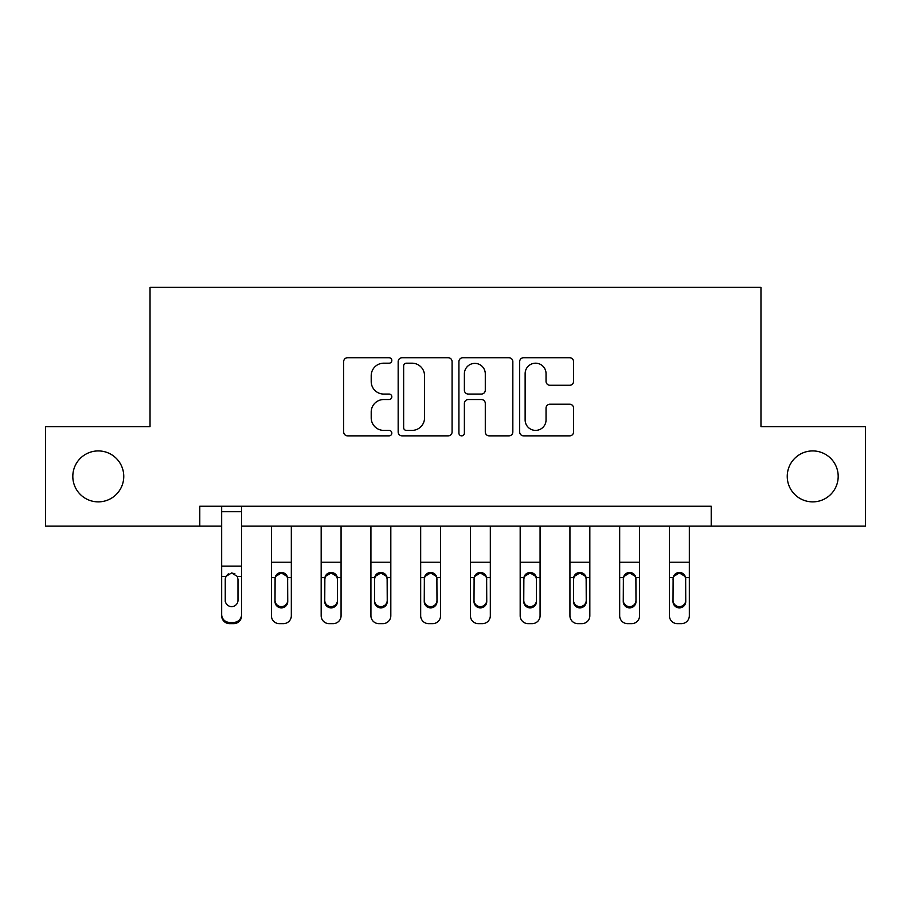 <?xml version="1.0" encoding="UTF-8"?>
<svg xmlns="http://www.w3.org/2000/svg" width="911" height="911" viewBox="0 0 911 911"><rect width="100%" height="100%" fill="white"/><g stroke="black" fill="none" stroke-linecap="round" stroke-linejoin="round"><path stroke-width="1.37" d="M391.821 360.46A2.733 2.733 0 0 0 389.088 357.727L347.581 357.727A3.906 3.906 0 0 0 343.675 361.633L343.675 431.951A3.906 3.906 0 0 0 347.581 435.857L389.088 435.857A2.733 2.733 0 0 0 391.821 433.124A2.733 2.733 0 0 0 389.088 430.391L383.713 430.391A12.503 12.503 0 0 1 371.21 417.887L371.21 412.034A12.503 12.503 0 0 1 383.713 399.53L389.088 399.53A2.733 2.733 0 0 0 391.821 396.797A2.733 2.733 0 0 0 389.088 394.064L383.713 394.064A12.503 12.503 0 0 1 371.21 381.561L371.21 375.696A12.503 12.503 0 0 1 383.713 363.193L389.088 363.193A2.733 2.733 0 0 0 391.821 360.46M787.241 476.396A25.474 25.474 0 0 0 812.714 501.87A25.474 25.474 0 0 0 838.188 476.396A25.474 25.474 0 0 0 812.714 450.922A25.474 25.474 0 0 0 787.241 476.396M72.812 476.396A25.474 25.474 0 0 0 98.286 501.87A25.474 25.474 0 0 0 123.759 476.396A25.474 25.474 0 0 0 98.286 450.922A25.474 25.474 0 0 0 72.812 476.396M569.671 385.273A3.906 3.906 0 0 0 573.577 381.367L573.577 361.633A3.906 3.906 0 0 0 569.671 357.727L523.574 357.727A3.906 3.906 0 0 0 519.669 361.633L519.669 431.951A3.906 3.906 0 0 0 523.574 435.857L569.671 435.857A3.906 3.906 0 0 0 573.577 431.951L573.577 408.128A3.906 3.906 0 0 0 569.671 404.211L549.948 404.211A3.906 3.906 0 0 0 546.042 408.128L546.042 419.937A10.454 10.454 0 0 1 535.588 430.391A10.454 10.454 0 0 1 525.135 419.937L525.135 373.647A10.454 10.454 0 0 1 535.588 363.193A10.454 10.454 0 0 1 546.042 373.647L546.042 381.367A3.906 3.906 0 0 0 549.948 385.273L569.671 385.273M199.782 526.148L45.55 526.148L45.55 426.644L150.03 426.644L150.03 287.341L760.97 287.341L760.97 426.644L865.45 426.644L865.45 526.148L711.218 526.148L711.218 506.243L199.782 506.243L199.782 526.148L221.669 526.148M452.084 361.633A3.906 3.906 0 0 0 448.178 357.727L402.07 357.727A3.906 3.906 0 0 0 398.164 361.633L398.164 431.951A3.906 3.906 0 0 0 402.07 435.857L448.178 435.857A3.906 3.906 0 0 0 452.084 431.951L452.084 361.633M462.822 357.727L508.93 357.727A3.906 3.906 0 0 1 512.836 361.633L512.836 431.951A3.906 3.906 0 0 1 508.93 435.857L489.196 435.857A3.906 3.906 0 0 1 485.29 431.951L485.29 403.436A3.906 3.906 0 0 0 481.384 399.53L468.3 399.53A3.906 3.906 0 0 0 464.382 403.436L464.382 433.124A2.733 2.733 0 0 1 461.649 435.857A2.733 2.733 0 0 1 458.916 433.124L458.916 361.633A3.906 3.906 0 0 1 462.822 357.727M241.574 526.148L711.218 526.148M406.374 363.193A2.733 2.733 0 0 0 403.641 365.926L403.641 427.658A2.733 2.733 0 0 0 406.374 430.391L412.034 430.391A12.503 12.503 0 0 0 424.537 417.887L424.537 375.696A12.503 12.503 0 0 0 412.034 363.193L406.374 363.193M485.29 373.84A10.454 10.454 0 0 0 474.836 363.387A10.454 10.454 0 0 0 464.382 373.84L464.382 390.147A3.906 3.906 0 0 0 468.3 394.064L481.384 394.064A3.906 3.906 0 0 0 485.29 390.147L485.29 373.84M221.669 506.243L221.669 614.515A7.96 7.903 -0 0 0 229.629 622.407L233.615 622.407A7.96 7.903 -0 0 0 241.574 614.515L241.574 615.756A7.96 7.903 180 0 1 233.615 623.659L233.615 622.407M241.574 577.654L241.574 615.756M237.987 600.303L237.987 579.339L237.987 600.303A6.366 6.32 180 0 1 231.622 606.612A6.366 6.32 180 0 0 237.987 600.303M225.256 601.545L225.256 600.303A6.366 6.32 180 0 0 231.622 606.612M228.297 573.873L225.951 576.401L225.256 578.838M234.947 573.873L231.622 572.939L237.281 576.401L237.987 579.339M241.574 506.243L241.574 614.515M229.629 622.407L229.629 623.659L233.615 623.659M229.629 623.659A7.96 7.903 180 0 1 221.669 615.756M221.669 576.401L225.951 576.401L225.256 579.339L225.256 600.303M225.951 576.401L231.622 572.939M271.421 526.148L271.421 615.756A7.96 7.903 180 0 0 279.381 623.659L283.355 623.659A7.96 7.903 180 0 0 291.326 615.756L291.326 577.654L287.625 577.654L287.739 601.545A6.366 6.32 0 0 1 281.374 607.865A6.366 6.32 0 0 1 275.008 601.545L275.111 577.654C275.953 574.42 278.037 572.689 281.374 572.45C284.71 572.689 286.794 574.42 287.625 577.654M291.326 526.148L291.326 577.654M287.739 579.339L287.033 576.401L281.374 572.939L275.703 576.401L275.008 579.339M275.008 600.303A6.366 6.32 180 0 0 281.374 606.612A6.366 6.32 180 0 0 287.739 600.303M321.173 526.148L321.173 615.756A7.96 7.903 180 0 0 329.133 623.659L333.107 623.659A7.96 7.903 180 0 0 341.067 615.756L341.067 577.654L337.377 577.654L337.491 601.545A6.366 6.32 0 0 1 331.126 607.865A6.366 6.32 0 0 1 324.749 601.545L324.863 577.654C325.705 574.42 327.789 572.689 331.126 572.45C334.462 572.689 336.546 574.42 337.377 577.654M341.067 526.148L341.067 577.654M337.491 579.339L336.785 576.401L331.126 572.939L325.455 576.401L324.749 579.339M324.749 600.303A6.366 6.32 180 0 0 331.126 606.612A6.366 6.32 180 0 0 337.491 600.303M370.925 526.148L370.925 615.756A7.96 7.903 180 0 0 378.885 623.659L382.859 623.659A7.96 7.903 180 0 0 390.819 615.756L390.819 577.654L387.129 577.654L387.243 601.545A6.366 6.32 0 0 1 380.878 607.865A6.366 6.32 0 0 1 374.501 601.545L374.615 577.654C375.457 574.42 377.541 572.689 380.878 572.45C384.203 572.689 386.298 574.42 387.129 577.654M390.819 526.148L390.819 577.654M387.243 579.339L386.537 576.401L380.878 572.939L375.207 576.401L374.501 579.339M374.501 600.303A6.366 6.32 180 0 0 380.878 606.612A6.366 6.32 180 0 0 387.243 600.303M420.677 526.148L420.677 615.756A7.96 7.903 180 0 0 428.637 623.659L432.611 623.659A7.96 7.903 180 0 0 440.571 615.756L440.571 577.654L436.881 577.654L436.995 601.545A6.366 6.32 0 0 1 430.63 607.865A6.366 6.32 0 0 1 424.253 601.545L424.367 577.654C425.209 574.42 427.293 572.689 430.63 572.45C433.955 572.689 436.05 574.42 436.881 577.654M440.571 526.148L440.571 577.654M436.995 579.339L436.289 576.401L430.63 572.939L424.959 576.401L424.253 579.339M424.253 600.303A6.366 6.32 180 0 0 430.63 606.612A6.366 6.32 180 0 0 436.995 600.303M470.429 526.148L470.429 615.756A7.96 7.903 180 0 0 478.389 623.659L482.363 623.659A7.96 7.903 180 0 0 490.323 615.756L490.323 577.654L486.633 577.654L486.747 601.545A6.366 6.32 0 0 1 480.37 607.865A6.366 6.32 0 0 1 474.005 601.545L474.119 577.654C474.95 574.42 477.045 572.689 480.37 572.45C483.707 572.689 485.791 574.42 486.633 577.654M490.323 526.148L490.323 577.654M486.747 579.339L486.041 576.401L480.37 572.939L474.711 576.401L474.005 579.339M474.005 600.303A6.366 6.32 180 0 0 480.37 606.612A6.366 6.32 180 0 0 486.747 600.303M520.181 526.148L520.181 615.756A7.96 7.903 180 0 0 528.141 623.659L532.115 623.659A7.96 7.903 180 0 0 540.075 615.756L540.075 577.654L536.385 577.654L536.499 601.545A6.366 6.32 0 0 1 530.122 607.865A6.366 6.32 0 0 1 523.757 601.545L523.871 577.654C524.702 574.42 526.797 572.689 530.122 572.45C533.459 572.689 535.543 574.42 536.385 577.654M540.075 526.148L540.075 577.654M536.499 579.339L535.793 576.401L530.122 572.939L524.463 576.401L523.757 579.339M523.757 600.303A6.366 6.32 180 0 0 530.122 606.612A6.366 6.32 180 0 0 536.499 600.303M569.933 526.148L569.933 615.756A7.96 7.903 180 0 0 577.893 623.659L581.867 623.659A7.96 7.903 180 0 0 589.827 615.756L589.827 577.654L586.137 577.654L586.251 601.545A6.366 6.32 0 0 1 579.874 607.865A6.366 6.32 0 0 1 573.509 601.545L573.623 577.654C574.454 574.42 576.538 572.689 579.874 572.45C583.211 572.689 585.295 574.42 586.137 577.654M589.827 526.148L589.827 577.654M586.251 579.339L585.545 576.401L579.874 572.939L574.215 576.401L573.509 579.339M573.509 600.303A6.366 6.32 180 0 0 579.874 606.612A6.366 6.32 180 0 0 586.251 600.303M619.674 526.148L619.674 615.756A7.96 7.903 180 0 0 627.645 623.659L631.619 623.659A7.96 7.903 180 0 0 639.579 615.756L639.579 577.654L635.889 577.654L635.992 601.545A6.366 6.32 0 0 1 629.626 607.865A6.366 6.32 0 0 1 623.261 601.545L623.375 577.654C624.206 574.42 626.29 572.689 629.626 572.45C632.963 572.689 635.047 574.42 635.889 577.654M639.579 526.148L639.579 577.654M635.992 579.339L635.297 576.401L629.626 572.939L623.967 576.401L623.261 579.339M623.261 600.303A6.366 6.32 180 0 0 629.626 606.612A6.366 6.32 180 0 0 635.992 600.303M669.426 526.148L669.426 615.756A7.96 7.903 180 0 0 677.385 623.659L681.371 623.659A7.96 7.903 180 0 0 689.331 615.756L689.331 577.654L685.641 577.654L685.744 601.545A6.366 6.32 0 0 1 679.378 607.865A6.366 6.32 0 0 1 673.013 601.545L673.127 577.654C673.958 574.42 676.042 572.689 679.378 572.45C682.715 572.689 684.799 574.42 685.641 577.654M689.331 526.148L689.331 577.654M685.744 579.339L685.049 576.401L679.378 572.939L673.719 576.401L673.013 579.339M673.013 600.303A6.366 6.32 180 0 0 679.378 606.612A6.366 6.32 180 0 0 685.744 600.303M237.281 576.401L241.574 576.401M221.669 566.107L241.574 566.107M221.669 511.709L241.574 511.709M291.326 562.212L271.421 562.212M275.111 577.654L271.421 577.654M341.067 562.212L321.173 562.212M324.863 577.654L321.173 577.654M390.819 562.212L370.925 562.212M374.615 577.654L370.925 577.654M440.571 562.212L420.677 562.212M424.367 577.654L420.677 577.654M490.323 562.212L470.429 562.212M474.119 577.654L470.429 577.654M540.075 562.212L520.181 562.212M523.871 577.654L520.181 577.654M589.827 562.212L569.933 562.212M573.623 577.654L569.933 577.654M639.579 562.212L619.674 562.212M623.375 577.654L619.674 577.654M689.331 562.212L669.426 562.212M673.127 577.654L669.426 577.654"/></g></svg>
